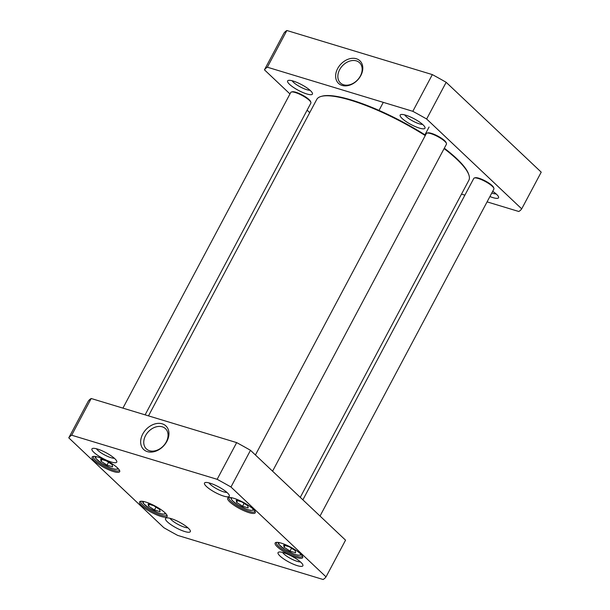 <?xml version="1.0" encoding="UTF-8"?>
<svg xmlns="http://www.w3.org/2000/svg" width="610" height="610" viewBox="0 0 610 610"><rect width="100%" height="100%" fill="white"/><g stroke="black" fill="none" stroke-linecap="round" stroke-linejoin="round"><path stroke-width="0.91" d="M148.489 415.875L316.727 99.468A86.132 20.046 28 0 1 321.188 96.41A86.132 20.046 28 0 1 425.254 135.58M444.103 148.596A86.132 20.046 28 0 1 468.876 174.933A86.132 20.046 28 0 1 468.831 180.346L300.272 497.371M468.876 174.933L468.602 174.109A85.484 19.894 -152 0 0 444.309 148.2M425.475 135.161A85.484 19.894 -152 0 0 322.027 96.182L321.188 96.41M521.702 208.864L541.222 172.157L446.162 82.304A146.263 34.038 -152 0 0 432.337 74.603L286.868 30.5A146.263 34.038 -152 0 0 283.97 33.131L264.45 69.83A146.263 34.038 28 0 1 267.348 67.207L412.817 111.31A146.263 34.038 28 0 1 426.642 119.011L521.702 208.864A146.263 34.038 28 0 1 518.805 211.495L487.077 201.872M309.727 112.629L307.12 110.166M289.971 93.955L264.45 69.83M464.889 195.147L461.511 194.125M405.741 115.183A14.053 3.271 -152 0 0 400.9 114.55A14.053 3.271 -152 0 0 411.048 124.531A14.053 3.271 -152 0 0 424.995 127.36A14.053 3.271 -152 0 0 405.741 115.183M293.181 81.054A14.053 3.271 -152 0 0 288.339 80.421A14.053 3.271 -152 0 0 298.481 90.402A14.053 3.271 -152 0 0 312.434 93.231A14.053 3.271 -152 0 0 293.181 81.054M489.914 196.55A14.053 3.271 -152 0 0 498.553 196.893A14.053 3.271 -152 0 0 492.705 191.304M360.373 75.983A13.923 10.339 133.4 0 1 340.441 82.952A13.923 10.339 133.4 0 1 342.492 65.735A13.923 10.339 133.4 0 1 359.564 62.723A13.923 10.339 133.4 0 1 360.373 75.983M360.792 75.602A15.547 11.544 -46.6 0 0 349.568 58.773A15.547 11.544 -46.6 0 0 337.277 81.892A15.547 11.544 -46.6 0 0 360.792 75.602M412.817 111.31L432.337 74.603M267.348 67.207L286.868 30.5M496.128 193.919A10.805 2.516 28 0 1 492.88 193.355A10.805 2.516 28 0 1 491.797 192.996M422.57 124.387A10.805 2.516 28 0 1 419.322 123.822A10.805 2.516 28 0 1 404.727 114.894M310.01 90.257A10.805 2.516 28 0 1 306.761 89.693A10.805 2.516 28 0 1 292.159 80.764M446.162 82.304L426.642 119.011M145.111 414.853L310.871 103.105A11.377 2.646 -152 0 0 310.879 102.388L310.597 101.565A10.728 2.493 -152 0 0 295.903 92.27A10.728 2.493 -152 0 0 292.205 91.79L291.374 92.019A11.377 2.646 -152 0 0 290.779 92.423L122.923 408.128M310.879 102.388A11.377 2.646 -152 0 0 295.293 92.529A11.377 2.646 -152 0 0 291.374 92.019M272.571 471.187L446.436 144.204A11.377 2.646 -152 0 0 446.436 143.487L446.162 142.671A10.728 2.493 -152 0 0 431.468 133.369A10.728 2.493 -152 0 0 427.77 132.888L426.931 133.117A11.377 2.646 -152 0 0 426.344 133.521L255.422 454.976M446.436 143.487A11.377 2.646 -152 0 0 430.851 133.628A11.377 2.646 -152 0 0 426.931 133.117M320.029 516.045L493.894 189.062A11.377 2.646 -152 0 0 493.894 188.353L493.62 187.529A10.728 2.493 -152 0 0 478.926 178.234A10.728 2.493 -152 0 0 475.228 177.746L474.389 177.975A11.377 2.646 -152 0 0 473.802 178.387L302.88 499.834M493.894 188.353A11.377 2.646 -152 0 0 478.309 178.494A11.377 2.646 -152 0 0 474.389 177.975M236.611 502.388L236.245 500.246L241.834 501.938L247.79 505.774L248.163 507.916L242.566 506.224L236.611 502.388L237.542 500.635M154.467 509.983L148.504 506.14L148.138 503.997L153.728 505.698L159.683 509.533L160.056 511.676L154.467 509.983L155.977 507.139M107.009 465.125L101.047 461.282L100.68 459.139L106.27 460.832L112.232 464.675L112.598 466.818L107.009 465.125L108.519 462.281M290.024 551.082L284.069 547.246L283.696 545.104L289.292 546.796L295.248 550.632L295.614 552.774L290.024 551.082L291.534 548.245M68.778 437.843A146.263 34.038 28 0 1 71.675 435.212L217.145 479.315A146.263 34.038 28 0 1 230.969 487.016L326.03 576.869A146.263 34.038 28 0 1 323.132 579.5L177.662 535.397A146.263 34.038 28 0 1 163.838 527.696L68.778 437.843L88.297 401.136A146.263 34.038 -152 0 1 91.195 398.505L71.675 435.212M160.948 516.411A15.601 3.629 -152 0 0 167.14 515.58A15.601 3.629 -152 0 0 155.054 506.025A15.601 3.629 -152 0 0 140.384 501.351A15.601 3.629 -152 0 0 144.646 508.099A15.601 3.629 -152 0 0 160.948 516.411M249.055 512.652A15.601 3.629 -152 0 0 255.239 511.82A15.601 3.629 -152 0 0 243.161 502.274A15.601 3.629 -152 0 0 228.491 497.6A15.601 3.629 -152 0 0 232.745 504.34A15.601 3.629 -152 0 0 249.055 512.652M184.738 531.524A14.053 3.271 -152 0 0 190.32 530.769A14.053 3.271 -152 0 0 179.439 522.168A14.053 3.271 -152 0 0 166.225 517.959A14.053 3.271 -152 0 0 170.06 524.036A14.053 3.271 -152 0 0 184.738 531.524M223.748 496.121A14.053 3.271 -152 0 0 229.322 495.366A14.053 3.271 -152 0 0 218.449 486.765A14.053 3.271 -152 0 0 205.227 482.556A14.053 3.271 -152 0 0 209.062 488.633A14.053 3.271 -152 0 0 223.748 496.121M297.306 565.653A14.053 3.271 -152 0 0 302.88 564.898A14.053 3.271 -152 0 0 291.999 556.297A14.053 3.271 -152 0 0 278.785 552.088A14.053 3.271 -152 0 0 282.621 558.158A14.053 3.271 -152 0 0 297.306 565.653M111.18 461.991A14.053 3.271 -152 0 0 116.762 461.236A14.053 3.271 -152 0 0 105.881 452.635A14.053 3.271 -152 0 0 92.667 448.426A14.053 3.271 -152 0 0 96.502 454.503A14.053 3.271 -152 0 0 111.18 461.991M296.506 557.509A15.601 3.629 -152 0 0 302.697 556.678A15.601 3.629 -152 0 0 290.619 547.132A15.601 3.629 -152 0 0 275.949 542.458A15.601 3.629 -152 0 0 280.204 549.198A15.601 3.629 -152 0 0 296.506 557.509M113.49 471.553A15.601 3.629 -152 0 0 119.682 470.722A15.601 3.629 -152 0 0 107.604 461.168A15.601 3.629 -152 0 0 92.926 456.493A15.601 3.629 -152 0 0 97.188 463.234A15.601 3.629 -152 0 0 113.49 471.553M244.076 503.387L242.566 506.224M149.435 504.394L148.504 506.14M101.977 459.536L101.047 461.282M285 545.492L284.069 547.246M145.538 435.624A13.923 10.339 133.4 0 1 165.47 428.655A13.923 10.339 133.4 0 1 163.419 445.872A13.923 10.339 133.4 0 1 146.347 448.891A13.923 10.339 133.4 0 1 145.538 435.624M142.74 434.068A16.195 12.025 -46.6 0 0 154.429 451.598A16.195 12.025 -46.6 0 0 167.239 427.511A16.195 12.025 -46.6 0 0 142.74 434.068M326.03 576.869L345.55 540.17L250.489 450.31A146.263 34.038 -152 0 0 236.665 442.608L91.195 398.505M236.665 442.608L217.145 479.315M119.354 470.043A14.625 3.401 28 0 1 119.255 470.401A14.625 3.401 28 0 1 113.46 470.264A14.625 3.401 28 0 1 99.453 463.371A14.625 3.401 28 0 1 93.429 456.669A14.625 3.401 28 0 1 93.673 456.387M166.812 514.901A14.625 3.401 28 0 1 166.713 515.267A14.625 3.401 28 0 1 160.918 515.122A14.625 3.401 28 0 1 146.911 508.229A14.625 3.401 28 0 1 140.887 501.527A14.625 3.401 28 0 1 141.131 501.245M302.369 556A14.625 3.401 28 0 1 302.278 556.366A14.625 3.401 28 0 1 296.483 556.228A14.625 3.401 28 0 1 282.476 549.336A14.625 3.401 28 0 1 276.444 542.633A14.625 3.401 28 0 1 276.696 542.343M254.919 511.142A14.625 3.401 28 0 1 254.82 511.508A14.625 3.401 28 0 1 249.025 511.371A14.625 3.401 28 0 1 235.018 504.478A14.625 3.401 28 0 1 228.986 497.775A14.625 3.401 28 0 1 229.238 497.486M114.337 458.262A10.805 2.516 28 0 1 111.089 457.706A10.805 2.516 28 0 1 96.487 448.777M187.895 527.795A10.805 2.516 28 0 1 184.647 527.238A10.805 2.516 28 0 1 170.045 518.302M300.455 561.924A10.805 2.516 28 0 1 297.207 561.36A10.805 2.516 28 0 1 282.613 552.431M226.897 492.392A10.805 2.516 28 0 1 223.649 491.835A10.805 2.516 28 0 1 209.055 482.899M250.489 450.31L230.969 487.016M252.875 508.809A12.192 2.837 28 0 1 243.451 507.863A12.192 2.837 28 0 1 231.373 498.896A12.192 2.837 28 0 1 232.303 497.874M164.776 512.568A12.192 2.837 28 0 1 160.56 513.605A12.192 2.837 28 0 1 149.198 508.26A12.192 2.837 28 0 1 144.204 501.633M117.318 467.71A12.192 2.837 28 0 1 113.109 468.739A12.192 2.837 28 0 1 101.74 463.402A12.192 2.837 28 0 1 96.746 456.776M300.333 553.674A12.192 2.837 28 0 1 296.125 554.703A12.192 2.837 28 0 1 284.763 549.358A12.192 2.837 28 0 1 279.761 542.732M383.156 102.617L379.016 110.41M429.074 127.032L424.934 134.825M230.481 497.539L232.204 500.574L237.763 504.851L246.455 509.182L250.657 510.402L254.172 510.135M142.382 501.298L143.251 503.334L149.061 508.229L158.165 512.873L162.474 514.146L166.072 513.894M94.924 456.44L95.793 458.476L101.603 463.371L110.707 468.015L115.016 469.288L118.614 469.037M277.939 542.397L278.816 544.433L284.626 549.328L293.73 553.971L298.038 555.245L301.63 555.001"/></g></svg>
